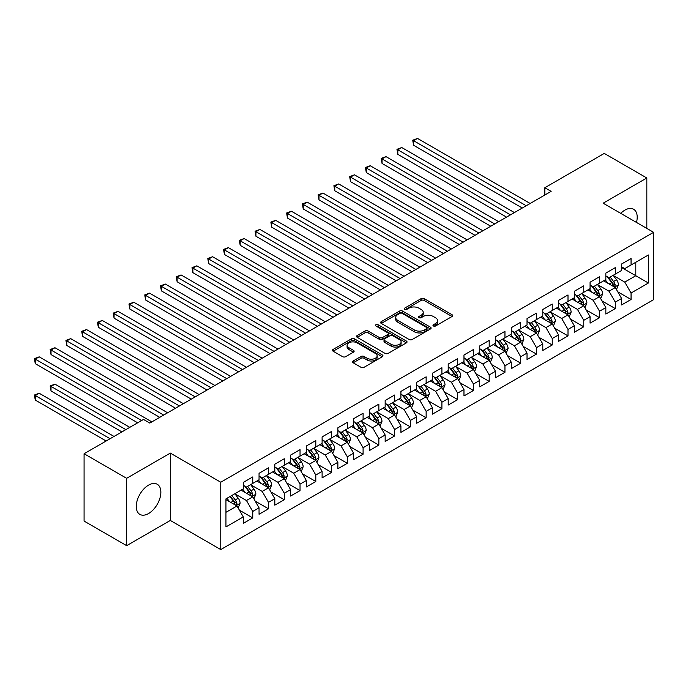 <?xml version="1.0" encoding="UTF-8"?>
<svg xmlns="http://www.w3.org/2000/svg" width="688" height="688" viewBox="0 0 688 688"><rect width="100%" height="100%" fill="white"/><g stroke="black" fill="none" stroke-linecap="round" stroke-linejoin="round"><path stroke-width="1.03" d="M433.44 325.992A1.531 0.886 0 0 0 435.599 325.992L452.042 316.506A2.184 1.264 0 0 0 452.678 315.611A2.184 1.264 0 0 0 452.042 314.717L424.195 298.635A2.184 1.264 0 0 0 421.099 298.635L404.656 308.129A1.531 0.886 0 0 0 404.209 308.749A1.531 0.886 0 0 0 404.656 309.376A1.531 0.886 0 0 0 406.823 309.376L408.947 308.147A7 4.042 0 0 1 418.854 308.147L421.176 309.488A7 4.042 0 0 1 423.223 312.352A7 4.042 0 0 1 421.176 315.207L419.044 316.437A1.531 0.886 0 0 0 418.596 317.056A1.531 0.886 0 0 0 419.044 317.684A1.531 0.886 0 0 0 421.211 317.684L423.344 316.454A7 4.042 0 0 1 433.242 316.454L435.564 317.796A7 4.042 0 0 1 437.611 320.66A7 4.042 0 0 1 435.564 323.515L433.44 324.745A1.531 0.886 0 0 0 432.984 325.364A1.531 0.886 0 0 0 433.44 325.992L433.44 324.745M148.556 513.532A17.389 10.036 120 0 0 159.917 498.207A17.389 10.036 120 0 0 157.251 484.275A17.389 10.036 120 0 0 148.556 485.135A17.389 10.036 120 0 0 137.196 500.46A17.389 10.036 120 0 0 139.862 514.392A17.389 10.036 120 0 0 148.556 513.532M636.477 222.439A17.389 10.036 120 0 0 633.605 209.255A17.389 10.036 120 0 0 624.91 210.115A17.389 10.036 120 0 0 620.748 213.357M353.176 360.985A2.184 1.264 0 0 0 352.531 361.879A2.184 1.264 0 0 0 353.176 362.774L360.985 367.289A2.184 1.264 0 0 0 364.081 367.289L382.339 356.745A2.184 1.264 0 0 0 382.975 355.851A2.184 1.264 0 0 0 382.339 354.956L354.492 338.874A2.184 1.264 0 0 0 351.396 338.874L333.138 349.418A2.184 1.264 0 0 0 332.493 350.312A2.184 1.264 0 0 0 333.138 351.207L342.572 356.659A2.184 1.264 0 0 0 345.668 356.659L353.486 352.144A2.184 1.264 0 0 0 354.122 351.25A2.184 1.264 0 0 0 353.486 350.355L348.799 347.655A5.857 3.38 0 0 1 347.087 345.264A5.857 3.38 0 0 1 350.699 342.142A5.857 3.38 0 0 1 357.081 342.873L375.416 353.46A5.857 3.38 0 0 1 377.127 355.851A5.857 3.38 0 0 1 373.515 358.973A5.857 3.38 0 0 1 367.134 358.242L364.081 356.479A2.184 1.264 0 0 0 360.985 356.479L353.176 360.985L353.176 362.774M126.644 478.315L126.644 545.661L170.306 520.446L170.306 453.1L126.644 478.315L84.082 453.736L143.508 419.431L149.812 423.068L551.14 191.367L544.836 187.729L544.836 195.005M170.306 453.1L220.753 482.228L653.6 232.32L653.6 299.667L220.753 549.574L220.753 482.228M646.823 228.407L646.823 177.986L603.161 203.201L653.6 232.32M646.823 177.986L604.262 153.415L544.836 187.729M409.102 339.502A2.184 1.264 0 0 0 412.198 339.502L430.456 328.967A2.184 1.264 0 0 0 431.101 328.073A2.184 1.264 0 0 0 430.456 327.178L402.609 311.096A2.184 1.264 0 0 0 399.513 311.096L381.255 321.64A2.184 1.264 0 0 0 380.61 322.534A2.184 1.264 0 0 0 381.255 323.429L409.102 339.502M376.525 326.327A1.531 0.886 0 0 1 378.082 326.542L378.082 324.719L406.402 341.067A2.184 1.264 0 0 1 407.038 341.962A2.184 1.264 0 0 1 406.402 342.856L388.144 353.391A2.184 1.264 0 0 1 385.048 353.391L357.192 337.318L357.192 335.529A2.184 1.264 0 0 0 356.556 336.423A2.184 1.264 0 0 0 357.192 337.318M357.192 335.529L365.01 331.014A2.184 1.264 0 0 1 368.106 331.014L379.398 337.541A2.184 1.264 0 0 0 382.494 337.541L387.679 334.549A2.184 1.264 0 0 0 388.316 333.654A2.184 1.264 0 0 0 387.679 332.76L375.915 325.974A1.531 0.886 0 0 1 375.467 325.347A1.531 0.886 0 0 1 376.413 324.53A1.531 0.886 0 0 1 378.082 324.719M621.599 267.537L635.789 275.733L635.789 262.266L648.397 254.981L631.059 264.992L631.059 258.533L621.599 263.994L621.599 270.453L615.296 274.091L615.296 267.632L605.836 273.093L605.836 279.552L599.532 283.189L599.532 276.731L590.072 282.192L590.072 288.65L583.768 292.297L583.768 285.83L574.317 291.291L574.317 297.758L568.004 301.396L568.004 294.937L558.553 300.398L558.553 306.857L552.24 310.494L552.24 304.036L542.789 309.497L542.789 315.955L536.485 319.593L536.485 313.135L527.025 318.596L527.025 325.054L520.721 328.701L520.721 322.233L511.261 327.694L511.261 334.162L504.958 337.799L504.958 331.332L495.498 336.793L495.498 343.26L489.194 346.898L489.194 340.44L479.734 345.901L479.734 352.359L473.43 355.997L473.43 349.538L463.97 354.999L463.97 361.458L457.666 365.096L457.666 358.637L448.206 364.098L448.206 370.557L441.902 374.203L441.902 367.736L432.442 373.197L432.442 379.664L426.139 383.302L426.139 376.843L416.687 382.296L416.687 388.763L410.375 392.401L410.375 385.942L400.923 391.403L400.923 397.862L394.611 401.5L394.611 395.041L385.16 400.502L385.16 406.961L378.856 410.607L378.856 404.14L369.396 409.601L369.396 416.059L363.092 419.706L363.092 413.239L353.632 418.7L353.632 425.167L347.328 428.805L347.328 422.346L337.868 427.807L337.868 434.266L331.564 437.903L331.564 431.445L322.104 436.906L322.104 443.364L315.801 447.002L315.801 440.544L306.341 446.005L306.341 452.463L300.037 456.11L300.037 449.642L290.577 455.103L290.577 461.571L284.273 465.208L284.273 458.741L274.813 464.202L274.813 470.669L268.509 474.307L268.509 467.849L259.049 473.31L259.049 479.768L252.745 483.406L252.745 476.947L243.294 482.408L243.294 488.867L225.948 498.877L225.948 526.913L243.294 516.903L236.982 505.981L225.948 499.608M648.397 254.981L648.397 283.009L631.059 293.019L624.756 282.106L613.326 275.501M617.738 291.798L631.059 299.486L631.059 293.019M631.059 299.486L621.599 304.947L621.599 298.48L615.296 302.127L608.992 291.205L597.562 284.608M601.974 300.897L615.296 308.585L615.296 302.127M615.296 308.585L605.836 314.046L605.836 307.588L599.532 311.225L593.228 300.303L581.799 293.707M586.21 309.996L599.532 317.684L599.532 311.225M599.532 317.684L590.072 323.145L590.072 316.686L583.768 320.324L577.464 309.402L566.035 302.806M570.447 319.094L583.768 326.783L583.768 320.324M583.768 326.783L574.317 332.244L574.317 325.785L568.004 329.423L561.7 318.501L550.271 311.905M554.691 328.193L568.004 335.89L568.004 329.423M568.004 335.89L558.553 341.351L558.553 334.884L552.24 338.522L545.937 327.608L534.507 321.004M538.928 337.301L552.24 344.989L552.24 338.522M552.24 344.989L542.789 350.45L542.789 343.983L536.485 347.629L530.173 336.707L518.752 330.111M523.164 346.399L536.485 354.088L536.485 347.629M536.485 354.088L527.025 359.549L527.025 353.09L520.721 356.728L514.409 345.806L502.988 339.21M507.4 355.498L520.721 363.187L520.721 356.728M520.721 363.187L511.261 368.648L511.261 362.189L504.958 365.827L498.654 354.905L487.224 348.309M491.636 364.597L504.958 372.285L504.958 365.827M504.958 372.285L495.498 377.746L495.498 371.288L489.194 374.926L482.89 364.004L471.461 357.407M475.872 373.704L489.194 381.393L489.194 374.926M489.194 381.393L479.734 386.854L479.734 380.387L473.43 384.033L467.126 373.111L455.697 366.506M460.109 382.803L473.43 390.492L473.43 384.033M473.43 390.492L463.97 395.953L463.97 389.494L457.666 393.132L451.362 382.21L439.933 375.614M444.345 391.902L457.666 399.59L457.666 393.132M457.666 399.59L448.206 405.051L448.206 398.593L441.902 402.231L435.599 391.309L424.169 384.712M428.581 401.001L441.902 408.689L441.902 402.231M441.902 408.689L432.442 414.15L432.442 407.692L426.139 411.329L419.835 400.407L408.405 393.811M412.817 410.1L426.139 417.797L426.139 411.329M426.139 417.797L416.687 423.249L416.687 416.79L410.375 420.428L404.071 409.515L392.642 402.91M397.062 419.207L410.375 426.895L410.375 420.428M410.375 426.895L400.923 432.356L400.923 425.889L394.611 429.536L388.307 418.614L376.878 412.017M381.298 428.306L394.611 435.994L394.611 429.536M394.611 435.994L385.16 441.455L385.16 434.997L378.856 438.634L372.543 427.712L361.123 421.116M365.534 437.405L378.856 445.093L378.856 438.634M378.856 445.093L369.396 450.554L369.396 444.095L363.092 447.733L356.78 436.811L345.359 430.215M349.771 446.503L363.092 454.192L363.092 447.733M363.092 454.192L353.632 459.653L353.632 453.194L347.328 456.832L341.024 445.91L329.595 439.314M334.007 455.602L347.328 463.299L347.328 456.832M347.328 463.299L337.868 468.76L337.868 462.293L331.564 465.939L325.261 455.017L313.831 448.413M318.243 464.71L331.564 472.398L331.564 465.939M331.564 472.398L322.104 477.859L322.104 471.392L315.801 475.038L309.497 464.116L298.067 457.52M302.479 473.808L315.801 481.497L315.801 475.038M315.801 481.497L306.341 486.958L306.341 480.499L300.037 484.137L293.733 473.215L282.304 466.619M286.715 482.907L300.037 490.596L300.037 484.137M300.037 490.596L290.577 496.057L290.577 489.598L284.273 493.236L277.969 482.314L266.54 475.718M270.952 492.006L284.273 499.703L284.273 493.236M284.273 499.703L274.813 505.155L274.813 498.697L268.509 502.335L262.205 491.421L250.776 484.816M255.188 501.113L268.509 508.802L268.509 502.335M268.509 508.802L259.049 514.263L259.049 507.796L252.745 511.442L246.442 500.52L235.012 493.915M239.433 510.212L252.745 517.901L252.745 511.442M252.745 517.901L243.294 523.362L243.294 516.903M243.294 485.229L246.442 487.052L252.745 483.406M225.948 512.345L236.982 505.981M259.049 476.13L262.205 477.945L268.509 474.307M246.442 500.52L252.745 496.874L241.084 490.14M259.049 507.796L252.745 496.874M274.813 467.023L277.969 468.846L284.273 465.208M262.205 491.421L268.509 487.775L256.848 481.041M274.813 498.697L268.509 487.775M290.577 457.924L293.733 459.747L300.037 456.11M277.969 482.314L284.273 478.676L272.611 471.942M290.577 489.598L284.273 478.676M306.341 448.825L309.497 450.649L315.801 447.002M293.733 473.215L300.037 469.577L288.375 462.843M306.341 480.499L300.037 469.577M322.104 439.727L325.261 441.541L331.564 437.903M309.497 464.116L315.801 460.478L304.139 453.736M322.104 471.392L315.801 460.478M337.868 430.628L341.024 432.442L347.328 428.805M325.261 455.017L331.564 451.371L319.894 444.637M337.868 462.293L331.564 451.371M353.632 421.52L356.78 423.344L363.092 419.706M341.024 445.91L347.328 442.272L335.658 435.538M353.632 453.194L347.328 442.272M369.396 412.422L372.543 414.245L378.856 410.607M356.78 436.811L363.092 433.173L351.422 426.44M369.396 444.095L363.092 433.173M385.16 403.323L388.307 405.146L394.611 401.5M372.543 427.712L378.856 424.075L367.186 417.341M385.16 434.997L378.856 424.075M400.923 394.224L404.071 396.039L410.375 392.401M388.307 418.614L394.611 414.967L382.949 408.233M400.923 425.889L394.611 414.967M416.687 385.125L419.835 386.94L426.139 383.302M404.071 409.515L410.375 405.868L398.713 399.135M416.687 416.79L410.375 405.868M432.442 376.018L435.599 377.841L441.902 374.203M419.835 400.407L426.139 396.77L414.477 390.036M432.442 407.692L426.139 396.77M448.206 366.919L451.362 368.742L457.666 365.096M435.599 391.309L441.902 387.671L430.241 380.937M448.206 398.593L441.902 387.671M463.97 357.82L467.126 359.643L473.43 355.997M451.362 382.21L457.666 378.572L446.005 371.838M463.97 389.494L457.666 378.572M479.734 348.721L482.89 350.536L489.194 346.898M467.126 373.111L473.43 369.465L461.768 362.731M479.734 380.387L473.43 369.465M495.498 339.614L498.654 341.437L504.958 337.799M482.89 364.004L489.194 360.366L477.524 353.632M495.498 371.288L489.194 360.366M511.261 330.515L514.409 332.338L520.721 328.701M498.654 354.905L504.958 351.267L493.287 344.533M511.261 362.189L504.958 351.267M527.025 321.416L530.173 323.24L536.485 319.593M514.409 345.806L520.721 342.168L509.051 335.434M527.025 353.09L520.721 342.168M542.789 312.318L545.937 314.132L552.24 310.494M530.173 336.707L536.485 333.069L524.815 326.327M542.789 343.983L536.485 333.069M558.553 303.219L561.7 305.033L568.004 301.396M545.937 327.608L552.24 323.962L540.579 317.228M558.553 334.884L552.24 323.962M574.317 294.111L577.464 295.935L583.768 292.297M561.7 318.501L568.004 314.863L556.343 308.129M574.317 325.785L568.004 314.863M590.072 285.013L593.228 286.836L599.532 283.189M577.464 309.402L583.768 305.764L572.106 299.031M590.072 316.686L583.768 305.764M605.836 275.914L608.992 277.737L615.296 274.091M593.228 300.303L599.532 296.666L587.87 289.932M605.836 307.588L599.532 296.666M621.599 266.815L624.756 268.63L631.059 264.992M608.992 291.205L615.296 287.558L603.634 280.824M621.599 298.48L615.296 287.558M84.082 453.736L84.082 521.083L126.644 545.661M170.306 520.446L220.753 549.574M624.756 282.106L635.789 275.733L648.397 283.009M434.051 326.207L435.564 325.338A7 4.042 0 0 0 437.611 322.474L437.611 320.66M423.223 312.352L423.223 314.167A7 4.042 0 0 1 421.176 317.03L419.663 317.899M452.016 316.514L424.195 300.458A2.184 1.264 0 0 0 421.099 300.458L405.266 309.591M430.43 328.976L402.609 312.92A2.184 1.264 0 0 0 399.513 312.92L381.281 323.437M426.586 328.692A1.531 0.886 0 0 0 427.042 328.073A1.531 0.886 0 0 0 426.586 327.445L402.145 313.332A1.531 0.886 0 0 0 399.977 313.332L397.733 314.622A7 4.042 0 0 0 395.686 317.486A7 4.042 0 0 0 397.733 320.341L414.443 329.991A7 4.042 0 0 0 424.35 329.991L426.586 328.692L426.586 330.515A1.531 0.886 0 0 0 427.042 329.887L427.042 328.073M395.686 317.486L395.686 319.301A7 4.042 0 0 0 397.733 322.165L397.733 320.341M426.586 330.515L424.35 331.814A7 4.042 0 0 1 414.443 331.814L397.733 322.165M357.227 337.335L365.01 332.837L365.01 331.014M388.316 333.654L388.316 335.469A2.184 1.264 0 0 1 387.679 336.363L382.494 339.356A2.184 1.264 0 0 1 379.398 339.356L368.106 332.837A2.184 1.264 0 0 0 365.01 332.837M378.082 326.542L406.367 342.873M391.119 344.31A5.857 3.38 0 0 0 397.501 345.041A5.857 3.38 0 0 0 401.113 341.919A5.857 3.38 0 0 0 399.393 339.528L392.934 335.796A2.184 1.264 0 0 0 389.847 335.796L384.661 338.788A2.184 1.264 0 0 0 384.016 339.683A2.184 1.264 0 0 0 384.661 340.577L391.119 344.31L391.119 346.124A5.857 3.38 0 0 0 397.501 346.855A5.857 3.38 0 0 0 401.113 343.733L401.113 341.919M384.016 339.683L384.016 341.506A2.184 1.264 0 0 0 384.661 342.392L384.661 340.577M391.119 346.124L384.661 342.392M377.127 355.851L377.127 357.674A5.857 3.38 0 0 1 373.515 360.796A5.857 3.38 0 0 1 367.134 360.065L364.081 358.293A2.184 1.264 0 0 0 360.985 358.293L353.202 362.791M347.087 345.264L347.087 347.087A5.857 3.38 0 0 0 348.799 349.478L348.799 347.655M353.451 352.161L348.799 349.478M382.313 356.762L354.492 340.698A2.184 1.264 0 0 0 351.396 340.698L333.164 351.224M616.465 289.579L618.417 284.815A5.908 3.414 -120 0 0 616.534 279.784L613.18 275.312M607.848 283.258L605.302 279.861M413.574 181.658L490.768 226.223L382.055 163.46L382.055 158.902L385.994 156.632L498.654 221.674M614.186 286.922L615.227 285.064A5.908 3.414 -120 0 0 613.533 281.512L610.187 277.04M608.278 277.324L612.415 282.845A3.01 1.737 60 0 1 612.956 283.757L615.227 285.064M607.237 276.722L611.641 282.605A5.908 3.414 60 0 1 613.335 286.156L613.455 286.5M526.234 205.746L413.574 140.705L417.521 138.426L530.173 203.476M522.295 208.025L413.574 145.254L413.574 140.705L412.714 140.206L417.521 138.426M413.574 145.254L412.714 140.206M600.701 298.687L602.654 293.914A5.908 3.414 -120 0 0 600.77 288.883L597.416 284.411M592.084 292.366L589.539 288.96M397.819 190.757L475.004 235.322L366.291 172.559L366.291 168.01L370.23 165.731L482.89 230.772M598.422 296.021L599.463 294.163A5.908 3.414 -120 0 0 597.777 290.611L594.423 286.139M592.514 286.423L596.651 291.944A3.01 1.737 60 0 1 597.193 292.856L599.463 294.163M591.474 285.821L595.885 291.703A5.908 3.414 60 0 1 597.571 295.255L597.691 295.599M584.938 307.785L586.89 303.012A5.908 3.414 -120 0 0 585.006 297.981L581.661 293.518M576.32 301.464L573.775 298.067M382.055 199.855L459.24 244.429L350.527 181.658L350.527 177.108L354.466 174.829L467.126 239.871M582.659 305.119L583.699 303.27A5.908 3.414 -120 0 0 582.014 299.71L578.66 295.247M576.75 295.522L580.887 301.043A3.01 1.737 60 0 1 581.437 301.955L583.699 303.27M575.71 294.92L580.122 300.802A5.908 3.414 60 0 1 581.807 304.363L581.928 304.698M510.47 214.845L397.819 149.803L401.758 147.533L514.409 212.575M506.531 217.124L397.819 154.353L397.819 149.803L396.95 149.305L401.758 147.533M397.819 154.353L396.95 149.305M494.706 223.944L381.186 158.403L385.994 156.632M382.055 163.46L381.186 158.403M569.174 316.884L571.126 312.12A5.908 3.414 -120 0 0 569.243 307.089L565.897 302.617M560.557 310.563L558.011 307.166M366.291 208.963L443.476 253.528L334.764 190.757L334.764 186.207L338.702 183.937L451.362 248.979M566.895 314.218L567.935 312.369A5.908 3.414 -120 0 0 566.25 308.817L562.896 304.345M560.987 304.621L565.123 310.142A3.01 1.737 60 0 1 565.674 311.062L567.935 312.369M559.946 304.027L564.358 309.91A5.908 3.414 60 0 1 566.043 313.461L566.164 313.805M553.41 325.983L555.362 321.219A5.908 3.414 -120 0 0 553.479 316.188L550.133 311.716M544.793 319.662L542.247 316.265M350.527 218.062L427.712 262.627L319 199.855L319 195.306L322.939 193.036L435.599 258.077M551.131 323.326L552.172 321.468A5.908 3.414 -120 0 0 550.486 317.916L547.132 313.444M545.223 313.719L549.359 319.241A3.01 1.737 60 0 1 549.91 320.161L552.172 321.468M544.182 313.126L548.594 319.008A5.908 3.414 60 0 1 550.288 322.56L550.4 322.904M478.943 233.051L365.423 167.502L370.23 165.731M366.291 172.559L365.423 167.502M463.187 242.15L349.659 176.61L354.466 174.829M350.527 181.658L349.659 176.61M537.646 335.082L539.598 330.317A5.908 3.414 -120 0 0 537.715 325.286L534.37 320.814M529.029 328.761L526.483 325.364M334.764 227.16L411.957 271.726L303.236 208.963L303.236 204.413L307.175 202.134L419.835 267.176M535.367 332.424L536.416 330.567A5.908 3.414 -120 0 0 534.722 327.015L531.377 322.543M529.459 322.827L533.596 328.348A3.01 1.737 60 0 1 534.146 329.26L536.416 330.567M528.418 322.225L532.83 328.107A5.908 3.414 60 0 1 534.524 331.659L534.636 332.003M447.424 251.249L333.895 185.708L338.702 183.937M334.764 190.757L333.895 185.708M521.882 344.189L523.835 339.416A5.908 3.414 -120 0 0 521.951 334.385L518.606 329.913M513.265 337.868L510.72 334.471M319 236.259L396.193 280.824L287.472 218.062L287.472 213.512L291.411 211.233L404.071 276.275M519.603 341.523L520.653 339.666A5.908 3.414 -120 0 0 518.958 336.114L515.613 331.65M513.695 331.926L517.832 337.447A3.01 1.737 60 0 1 518.382 338.358L520.653 339.666M512.663 331.324L517.066 337.206A5.908 3.414 60 0 1 518.761 340.758L518.881 341.102M431.66 260.348L318.131 194.807L322.939 193.036M319 199.855L318.131 194.807M506.119 353.288L508.079 348.515A5.908 3.414 -120 0 0 506.187 343.484L502.842 339.021M497.51 346.967L494.964 343.57M303.236 245.367L380.43 289.932L271.708 227.16L271.708 222.611L275.656 220.332L388.307 285.374M503.84 350.622L504.889 348.773A5.908 3.414 -120 0 0 503.195 345.221L499.849 340.749M497.94 341.024L502.068 346.546A3.01 1.737 60 0 1 502.618 347.457L504.889 348.773M496.899 340.422L501.303 346.305A5.908 3.414 60 0 1 502.997 349.865L503.117 350.201M415.896 269.455L302.367 203.906L307.175 202.134M303.236 208.963L302.367 203.906M490.355 362.387L492.316 357.622A5.908 3.414 -120 0 0 490.424 352.591L487.078 348.119M481.746 356.066L479.201 352.669M287.472 254.465L364.666 299.031L255.945 236.259L255.945 231.71L259.892 229.439L372.543 294.481M488.076 359.721L489.125 357.872A5.908 3.414 -120 0 0 487.431 354.32L484.085 349.848M482.176 350.123L486.313 355.644A3.01 1.737 60 0 1 486.855 356.565L489.125 357.872M481.136 349.53L485.539 355.412A5.908 3.414 60 0 1 487.233 358.964L487.353 359.308M400.132 278.554L286.604 213.013L291.411 211.233M287.472 218.062L286.604 213.013M474.6 371.486L476.552 366.721A5.908 3.414 -120 0 0 474.668 361.69L471.314 357.218M465.982 365.165L463.437 361.768M271.708 263.564L348.902 308.129L240.189 245.358L240.189 240.809L244.128 238.538L356.78 303.58M472.312 368.828L473.361 366.971A5.908 3.414 -120 0 0 471.667 363.419L468.322 358.947M466.412 359.231L470.549 364.752A3.01 1.737 60 0 1 471.091 365.663L473.361 366.971M465.372 358.629L469.775 364.511A5.908 3.414 60 0 1 471.469 368.063L471.59 368.407M384.368 287.653L270.848 222.112L275.656 220.332M271.708 227.16L270.848 222.112M458.836 380.593L460.788 375.82A5.908 3.414 -120 0 0 458.905 370.789L455.551 366.317M450.219 374.272L447.673 370.866M255.945 272.663L333.138 317.228L224.426 254.465L224.426 249.916L228.364 247.637L341.024 312.679M456.557 377.927L457.597 376.069A5.908 3.414 -120 0 0 455.903 372.518L452.558 368.046M450.649 368.329L454.785 373.851A3.01 1.737 60 0 1 455.327 374.762L457.597 376.069M449.608 367.727L454.011 373.61A5.908 3.414 60 0 1 455.705 377.162L455.826 377.506M368.605 296.752L255.085 231.211L259.892 229.439M255.945 236.259L255.085 231.211M443.072 389.692L445.024 384.919A5.908 3.414 -120 0 0 443.141 379.888L439.787 375.424M434.455 383.371L431.909 379.974M240.189 281.762L317.374 326.327L208.662 263.564L208.662 259.015L212.601 256.736L325.261 321.778M440.793 387.026L441.834 385.177A5.908 3.414 -120 0 0 440.148 381.616L436.794 377.153M434.885 377.428L439.021 382.949A3.01 1.737 60 0 1 439.563 383.861L441.834 385.177M433.844 376.826L438.256 382.709A5.908 3.414 60 0 1 439.942 386.269L440.062 386.604M352.841 305.85L239.321 240.31L244.128 238.538M240.189 245.358L239.321 240.31M427.308 398.791L429.26 394.018A5.908 3.414 -120 0 0 427.377 388.995L424.032 384.523M418.691 392.47L416.145 389.073M224.426 290.869L301.611 335.434L192.898 272.663L192.898 268.114L196.837 265.835L309.497 330.885M425.029 396.125L426.07 394.276A5.908 3.414 -120 0 0 424.384 390.724L421.03 386.252M419.121 386.527L423.258 392.048A3.01 1.737 60 0 1 423.808 392.96L426.07 394.276M418.08 385.925L422.492 391.816A5.908 3.414 60 0 1 424.178 395.368L424.298 395.703M337.077 314.958L223.557 249.409L228.364 247.637M224.426 254.465L223.557 249.409M411.544 407.889L413.497 403.125A5.908 3.414 -120 0 0 411.613 398.094L408.268 393.622M402.927 401.568L400.382 398.171M208.662 299.968L285.847 344.533L177.134 281.762L177.134 277.212L181.073 274.942L293.733 339.984M409.265 405.232L410.306 403.374A5.908 3.414 -120 0 0 408.62 399.823L405.266 395.351M403.357 395.626L407.494 401.147A3.01 1.737 60 0 1 408.044 402.067L410.306 403.374M402.317 395.032L406.728 400.915A5.908 3.414 60 0 1 408.414 404.467L408.534 404.811M321.313 324.057L207.793 258.516L212.601 256.736M208.662 263.564L207.793 258.516M395.781 416.988L397.733 412.224A5.908 3.414 -120 0 0 395.849 407.193L392.504 402.721M387.163 410.667L384.618 407.27M192.898 309.067L270.083 353.632L161.37 290.869L161.37 286.311L165.309 284.041L277.969 349.083M393.502 414.331L394.542 412.473A5.908 3.414 -120 0 0 392.857 408.921L389.503 404.449M387.593 404.733L391.73 410.254A3.01 1.737 60 0 1 392.28 411.166L394.542 412.473M386.553 404.131L390.965 410.014A5.908 3.414 60 0 1 392.65 413.565L392.771 413.909M305.558 333.155L192.029 267.615L196.837 265.835M192.898 272.663L192.029 267.615M380.017 426.096L381.969 421.323A5.908 3.414 -120 0 0 380.086 416.292L376.74 411.82M371.4 419.775L368.854 416.378M177.134 318.166L254.328 362.731L145.607 299.968L145.607 295.419L149.545 293.14L262.205 358.181M377.738 423.43L378.787 421.572A5.908 3.414 -120 0 0 377.093 418.02L373.747 413.548M371.83 413.832L375.966 419.353A3.01 1.737 60 0 1 376.517 420.265L378.787 421.572M370.789 413.23L375.201 419.112A5.908 3.414 60 0 1 376.895 422.664L377.007 423.008M289.794 342.254L176.266 276.714L181.073 274.942M177.134 281.762L176.266 276.714M364.253 435.194L366.205 430.421A5.908 3.414 -120 0 0 364.322 425.39L360.976 420.927M355.636 428.873L353.09 425.476M161.37 327.264L238.564 371.838L129.843 309.067L129.843 304.517L133.782 302.238L246.442 367.28M361.974 432.528L363.023 430.679A5.908 3.414 -120 0 0 361.329 427.119L357.984 422.656M356.066 422.931L360.202 428.452A3.01 1.737 60 0 1 360.753 429.364L363.023 430.679M355.034 422.329L359.437 428.211A5.908 3.414 60 0 1 361.131 431.772L361.252 432.107M274.03 351.362L160.502 285.812L165.309 284.041M161.37 290.869L160.502 285.812M348.489 444.293L350.45 439.529A5.908 3.414 -120 0 0 348.558 434.498L345.213 430.026M339.881 437.972L337.335 434.575M145.607 336.372L222.8 380.937L114.079 318.166L114.079 313.616L118.026 311.346L230.678 376.388M346.21 441.627L347.259 439.778A5.908 3.414 -120 0 0 345.565 436.226L342.22 431.754M340.311 432.03L344.439 437.551A3.01 1.737 60 0 1 344.989 438.471L347.259 439.778M339.27 431.436L343.673 437.319A5.908 3.414 60 0 1 345.367 440.87L345.488 441.214M258.267 360.46L144.738 294.911L149.545 293.14M145.607 299.968L144.738 294.911M332.725 453.392L334.686 448.628A5.908 3.414 -120 0 0 332.794 443.597L329.449 439.125M324.117 447.071L321.571 443.674M129.843 345.471L207.036 390.036L98.315 327.264L98.315 322.715L102.263 320.445L214.914 385.486M330.446 450.735L331.496 448.877A5.908 3.414 -120 0 0 329.801 445.325L326.456 440.853M324.547 441.128L328.683 446.65A3.01 1.737 60 0 1 329.225 447.57L331.496 448.877M323.506 440.535L327.909 446.417A5.908 3.414 60 0 1 329.604 449.969L329.724 450.313M242.503 369.559L128.974 304.019L133.782 302.238M129.843 309.067L128.974 304.019M316.97 462.499L318.922 457.726A5.908 3.414 -120 0 0 317.039 452.695L313.685 448.223M308.353 456.17L305.807 452.773M114.079 354.569L191.273 399.135L82.56 336.372L82.56 331.822L86.499 329.543L199.15 394.585M314.683 459.833L315.732 457.976A5.908 3.414 -120 0 0 314.038 454.424L310.692 449.952M308.783 450.236L312.92 455.757A3.01 1.737 60 0 1 313.461 456.669L315.732 457.976M307.742 449.634L312.146 455.516A5.908 3.414 60 0 1 313.84 459.068L313.96 459.412M226.739 378.658L113.219 313.117L118.026 311.346M114.079 318.166L113.219 313.117M301.206 471.598L303.159 466.825A5.908 3.414 -120 0 0 301.275 461.794L297.921 457.322M292.589 465.277L290.044 461.88M98.315 363.668L175.509 408.233L66.796 345.471L66.796 340.921L70.735 338.642L183.395 403.684M298.927 468.932L299.968 467.075A5.908 3.414 -120 0 0 298.274 463.523L294.928 459.059M293.019 459.335L297.156 464.856A3.01 1.737 60 0 1 297.698 465.767L299.968 467.075M291.979 458.733L296.382 464.615A5.908 3.414 60 0 1 298.076 468.167L298.196 468.511M210.975 387.757L97.455 322.216L102.263 320.445M98.315 327.264L97.455 322.216M285.443 480.697L287.395 475.924A5.908 3.414 -120 0 0 285.511 470.893L282.157 466.43M276.825 474.376L274.28 470.979M82.56 372.776L159.745 417.341L51.032 354.569L51.032 350.02L54.971 347.741L167.631 412.783M283.164 478.031L284.204 476.182A5.908 3.414 -120 0 0 282.519 472.63L279.165 468.158M277.255 468.433L281.392 473.955A3.01 1.737 60 0 1 281.934 474.866L284.204 476.182M276.215 467.831L280.627 473.722A5.908 3.414 60 0 1 282.312 477.274L282.433 477.61M195.211 396.864L81.691 331.315L86.499 329.543M82.56 336.372L81.691 331.315M269.679 489.796L271.631 485.031A5.908 3.414 -120 0 0 269.748 480L266.394 475.528M261.062 483.475L258.516 480.078M66.796 381.874L137.677 422.802L35.269 363.668L35.269 359.119L39.207 356.848L151.867 421.89M267.4 487.13L268.44 485.281A5.908 3.414 -120 0 0 266.755 481.729L263.401 477.257M261.492 477.532L265.628 483.053A3.01 1.737 60 0 1 266.17 483.974L268.44 485.281M260.451 476.939L264.863 482.821A5.908 3.414 60 0 1 266.548 486.373L266.669 486.717M179.448 405.963L65.928 340.422L70.735 338.642M66.796 345.471L65.928 340.422M253.915 498.895L255.867 494.13A5.908 3.414 -120 0 0 253.984 489.099L250.638 484.627M245.298 492.574L242.752 489.177M129.8 427.351L54.971 384.145L51.032 386.424L51.032 390.973L121.914 431.901M251.636 496.237L252.677 494.38A5.908 3.414 -120 0 0 250.991 490.828L247.637 486.356M245.728 486.64L249.864 492.161A3.01 1.737 60 0 1 250.415 493.072L252.677 494.38M244.687 486.038L249.099 491.92A5.908 3.414 60 0 1 250.785 495.472L250.905 495.816M51.032 390.973L50.164 385.925L125.852 429.622M50.164 385.925L54.971 384.145M163.684 415.062L50.164 349.521L54.971 347.741M51.032 354.569L50.164 349.521M238.151 508.002L240.103 503.229A5.908 3.414 -120 0 0 238.22 498.198L234.875 493.726M229.534 501.681L226.988 498.275M114.036 436.45L39.207 393.252L35.269 395.523L35.269 400.072L106.15 440.999M235.872 505.336L236.913 503.478A5.908 3.414 -120 0 0 235.227 499.927L231.873 495.455M230.394 496.315L234.101 501.26A3.01 1.737 60 0 1 234.651 502.171L236.913 503.478M229.981 496.547L233.335 501.019A5.908 3.414 60 0 1 235.021 504.571L235.141 504.915M35.269 400.072L34.4 395.024L110.097 438.72M34.4 395.024L39.207 393.252M141.616 420.523L34.4 358.62L39.207 356.848M35.269 363.668L34.4 358.62M435.564 325.338L435.564 323.515M419.044 317.684L419.044 316.437M421.176 317.03L421.176 315.207M404.656 309.376L404.656 308.129M421.099 300.458L421.099 298.635M424.195 300.458L424.195 298.635M452.042 316.506L452.042 314.717M381.255 323.429L381.255 321.64M399.513 312.92L399.513 311.096M402.609 312.92L402.609 311.096M430.456 328.967L430.456 327.178M414.443 331.814L414.443 329.991M424.35 331.814L424.35 329.991M368.106 332.837L368.106 331.014M379.398 339.356L379.398 337.541M382.494 339.356L382.494 337.541M387.679 336.363L387.679 334.549M406.402 342.856L406.402 341.067M360.985 358.293L360.985 356.479M364.081 358.293L364.081 356.479M367.134 360.065L367.134 358.242M353.486 352.144L353.486 350.355M333.138 351.207L333.138 349.418M351.396 340.698L351.396 338.874M354.492 340.698L354.492 338.874M382.339 356.745L382.339 354.956M614.556 287.137L618.374 284.927M613.533 281.512L616.534 279.784M609.181 284.032L611.641 282.605M598.792 296.236L602.611 294.025M597.777 290.611L600.77 288.883M593.417 293.131L595.885 291.703M583.028 305.334L586.855 303.133M582.014 299.71L585.006 297.981M577.653 302.23L580.122 300.802M567.265 314.433L571.092 312.232M566.25 308.817L569.243 307.089M561.89 311.329L564.358 309.91M551.501 323.541L555.328 321.33M550.486 317.916L553.479 316.188M546.126 320.436L548.594 319.008M535.737 332.639L539.564 330.429M534.722 327.015L537.715 325.286M530.362 329.535L532.83 328.107M519.982 341.738L523.8 339.528M518.958 336.114L521.951 334.385M514.598 338.634L517.066 337.206M504.218 350.837L508.036 348.635M503.195 345.221L506.187 343.484M498.834 347.732L501.303 346.305M488.454 359.936L492.273 357.734M487.431 354.32L490.424 352.591M483.071 356.831L485.539 355.412M472.69 369.043L476.509 366.833M471.667 363.419L474.668 361.69M467.307 365.939L469.775 364.511M456.927 378.142L460.745 375.932M455.903 372.518L458.905 370.789M451.543 375.037L454.011 373.61M441.163 387.241L444.981 385.039M440.148 381.616L443.141 379.888M435.788 384.136L438.256 382.709M425.399 396.34L429.226 394.138M424.384 390.724L427.377 388.995M420.024 393.235L422.492 391.816M409.635 405.447L413.462 403.237M408.62 399.823L411.613 398.094M404.26 402.334L406.728 400.915M393.871 414.546L397.698 412.336M392.857 408.921L395.849 407.193M388.496 411.441L390.965 410.014M378.108 423.645L381.935 421.434M377.093 418.02L380.086 416.292M372.733 420.54L375.201 419.112M362.352 432.743L366.171 430.542M361.329 427.119L364.322 425.39M356.969 429.639L359.437 428.211M346.589 441.842L350.407 439.641M345.565 436.226L348.558 434.498M341.205 438.738L343.673 437.319M330.825 450.95L334.643 448.739M329.801 445.325L332.794 443.597M325.441 447.845L327.909 446.417M315.061 460.048L318.879 457.838M314.038 454.424L317.039 452.695M309.677 456.944L312.146 455.516M299.297 469.147L303.116 466.937M298.274 463.523L301.275 461.794M293.914 466.043L296.382 464.615M283.533 478.246L287.352 476.044M282.519 472.63L285.511 470.893M278.158 475.141L280.627 473.722M267.77 487.345L271.597 485.143M266.755 481.729L269.748 480M262.395 484.24L264.863 482.821M252.006 496.452L255.833 494.242M250.991 490.828L253.984 489.099M246.631 493.348L249.099 491.92M236.242 505.551L240.069 503.341M235.227 499.927L238.22 498.198M230.867 502.446L233.335 501.019"/></g></svg>
